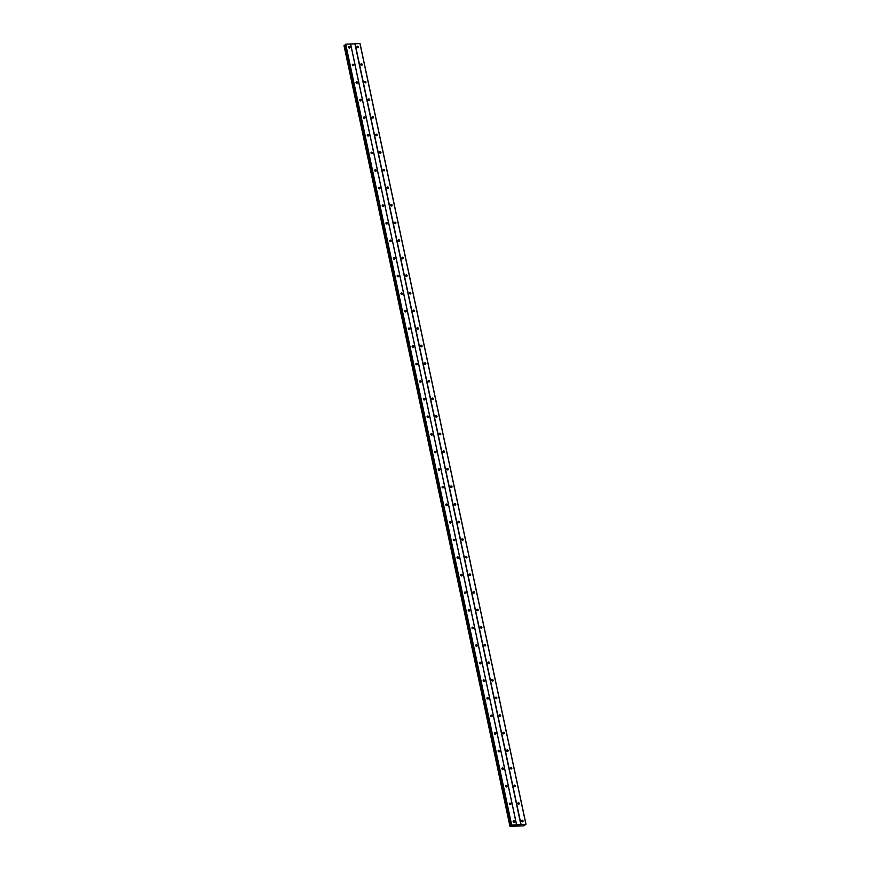 <?xml version="1.0" encoding="UTF-8"?>
<svg xmlns="http://www.w3.org/2000/svg" width="870" height="870" viewBox="0 0 870 870"><rect width="100%" height="100%" fill="white"/><g stroke="black" fill="none" stroke-linecap="round" stroke-linejoin="round"><path stroke-width="1.3" d="M521.565 821.084A0.826 0.696 -132.1 0 1 523.044 821.008A0.826 0.696 -132.1 0 1 521.565 821.084M517.824 803.488A0.826 0.696 -132.1 0 1 519.303 803.423A0.826 0.696 -132.1 0 1 517.824 803.488M514.083 785.893A0.826 0.696 -132.1 0 1 515.562 785.827A0.826 0.696 -132.1 0 1 514.083 785.893M510.342 768.297A0.826 0.696 -132.1 0 1 511.821 768.232A0.826 0.696 -132.1 0 1 510.342 768.297M506.612 750.712A0.826 0.696 -132.1 0 1 508.091 750.636A0.826 0.696 -132.1 0 1 506.612 750.712M502.871 733.116A0.826 0.696 -132.1 0 1 504.35 733.04A0.826 0.696 -132.1 0 1 502.871 733.116M499.13 715.521A0.826 0.696 -132.1 0 1 500.609 715.455A0.826 0.696 -132.1 0 1 499.13 715.521M495.389 697.925A0.826 0.696 -132.1 0 1 496.868 697.86A0.826 0.696 -132.1 0 1 495.389 697.925M491.648 680.34A0.826 0.696 -132.1 0 1 493.127 680.264A0.826 0.696 -132.1 0 1 491.648 680.34M487.907 662.744A0.826 0.696 -132.1 0 1 489.386 662.668A0.826 0.696 -132.1 0 1 487.907 662.744M484.166 645.149A0.826 0.696 -132.1 0 1 485.645 645.072A0.826 0.696 -132.1 0 1 484.166 645.149M480.436 627.553A0.826 0.696 -132.1 0 1 481.904 627.487A0.826 0.696 -132.1 0 1 480.436 627.553M476.695 609.957A0.826 0.696 -132.1 0 1 478.174 609.892A0.826 0.696 -132.1 0 1 476.695 609.957M472.954 592.372A0.826 0.696 -132.1 0 1 474.433 592.296A0.826 0.696 -132.1 0 1 472.954 592.372M469.213 574.776A0.826 0.696 -132.1 0 1 470.692 574.7A0.826 0.696 -132.1 0 1 469.213 574.776M465.472 557.181A0.826 0.696 -132.1 0 1 466.951 557.115A0.826 0.696 -132.1 0 1 465.472 557.181M461.731 539.585A0.826 0.696 -132.1 0 1 463.21 539.52A0.826 0.696 -132.1 0 1 461.731 539.585M457.99 521.989A0.826 0.696 -132.1 0 1 459.469 521.924A0.826 0.696 -132.1 0 1 457.99 521.989M454.249 504.404A0.826 0.696 -132.1 0 1 455.728 504.328A0.826 0.696 -132.1 0 1 454.249 504.404M450.519 486.808A0.826 0.696 -132.1 0 1 451.998 486.732A0.826 0.696 -132.1 0 1 450.519 486.808M446.778 469.213A0.826 0.696 -132.1 0 1 448.257 469.147A0.826 0.696 -132.1 0 1 446.778 469.213M443.037 451.617A0.826 0.696 -132.1 0 1 444.516 451.552A0.826 0.696 -132.1 0 1 443.037 451.617M439.296 434.032A0.826 0.696 -132.1 0 1 440.775 433.956A0.826 0.696 -132.1 0 1 439.296 434.032M435.555 416.436A0.826 0.696 -132.1 0 1 437.034 416.36A0.826 0.696 -132.1 0 1 435.555 416.436M431.814 398.841A0.826 0.696 -132.1 0 1 433.293 398.764A0.826 0.696 -132.1 0 1 431.814 398.841M428.073 381.245A0.826 0.696 -132.1 0 1 429.552 381.18A0.826 0.696 -132.1 0 1 428.073 381.245M424.332 363.649A0.826 0.696 -132.1 0 1 425.811 363.584A0.826 0.696 -132.1 0 1 424.332 363.649M420.601 346.064A0.826 0.696 -132.1 0 1 422.08 345.988A0.826 0.696 -132.1 0 1 420.601 346.064M416.86 328.469A0.826 0.696 -132.1 0 1 418.339 328.392A0.826 0.696 -132.1 0 1 416.86 328.469M413.119 310.873A0.826 0.696 -132.1 0 1 414.599 310.808A0.826 0.696 -132.1 0 1 413.119 310.873M409.378 293.277A0.826 0.696 -132.1 0 1 410.857 293.212A0.826 0.696 -132.1 0 1 409.378 293.277M405.637 275.681A0.826 0.696 -132.1 0 1 407.116 275.616A0.826 0.696 -132.1 0 1 405.637 275.681M401.896 258.096A0.826 0.696 -132.1 0 1 403.375 258.02A0.826 0.696 -132.1 0 1 401.896 258.096M398.155 240.501A0.826 0.696 -132.1 0 1 399.635 240.424A0.826 0.696 -132.1 0 1 398.155 240.501M394.414 222.905A0.826 0.696 -132.1 0 1 395.894 222.84A0.826 0.696 -132.1 0 1 394.414 222.905M390.684 205.309A0.826 0.696 -132.1 0 1 392.163 205.244A0.826 0.696 -132.1 0 1 390.684 205.309M386.943 187.724A0.826 0.696 -132.1 0 1 388.422 187.648A0.826 0.696 -132.1 0 1 386.943 187.724M383.202 170.128A0.826 0.696 -132.1 0 1 384.681 170.052A0.826 0.696 -132.1 0 1 383.202 170.128M379.461 152.533A0.826 0.696 -132.1 0 1 380.94 152.457A0.826 0.696 -132.1 0 1 379.461 152.533M375.72 134.937A0.826 0.696 -132.1 0 1 377.199 134.872A0.826 0.696 -132.1 0 1 375.72 134.937M371.979 117.341A0.826 0.696 -132.1 0 1 373.458 117.276A0.826 0.696 -132.1 0 1 371.979 117.341M368.238 99.756A0.826 0.696 -132.1 0 1 369.717 99.68A0.826 0.696 -132.1 0 1 368.238 99.756M364.508 82.161A0.826 0.696 -132.1 0 1 365.976 82.084A0.826 0.696 -132.1 0 1 364.508 82.161M360.767 64.565A0.826 0.696 -132.1 0 1 362.246 64.5A0.826 0.696 -132.1 0 1 360.767 64.565M357.026 46.969A0.826 0.696 -132.1 0 1 358.505 46.904A0.826 0.696 -132.1 0 1 357.026 46.969M513.115 821.487A0.826 0.696 -132.1 0 1 514.594 821.41A0.826 0.696 -132.1 0 1 513.115 821.487M509.374 803.891A0.826 0.696 -132.1 0 1 510.853 803.826A0.826 0.696 -132.1 0 1 509.374 803.891M505.633 786.295A0.826 0.696 -132.1 0 1 507.112 786.23A0.826 0.696 -132.1 0 1 505.633 786.295M501.892 768.71A0.826 0.696 -132.1 0 1 503.371 768.634A0.826 0.696 -132.1 0 1 501.892 768.71M498.162 751.114A0.826 0.696 -132.1 0 1 499.641 751.038A0.826 0.696 -132.1 0 1 498.162 751.114M494.421 733.519A0.826 0.696 -132.1 0 1 495.9 733.443A0.826 0.696 -132.1 0 1 494.421 733.519M490.68 715.923A0.826 0.696 -132.1 0 1 492.159 715.858A0.826 0.696 -132.1 0 1 490.68 715.923M486.939 698.327A0.826 0.696 -132.1 0 1 488.418 698.262A0.826 0.696 -132.1 0 1 486.939 698.327M483.198 680.742A0.826 0.696 -132.1 0 1 484.677 680.666A0.826 0.696 -132.1 0 1 483.198 680.742M479.457 663.147A0.826 0.696 -132.1 0 1 480.936 663.07A0.826 0.696 -132.1 0 1 479.457 663.147M475.716 645.551A0.826 0.696 -132.1 0 1 477.195 645.486A0.826 0.696 -132.1 0 1 475.716 645.551M471.975 627.955A0.826 0.696 -132.1 0 1 473.454 627.89A0.826 0.696 -132.1 0 1 471.975 627.955M468.245 610.359A0.826 0.696 -132.1 0 1 469.724 610.294A0.826 0.696 -132.1 0 1 468.245 610.359M464.504 592.774A0.826 0.696 -132.1 0 1 465.983 592.698A0.826 0.696 -132.1 0 1 464.504 592.774M460.763 575.179A0.826 0.696 -132.1 0 1 462.242 575.103A0.826 0.696 -132.1 0 1 460.763 575.179M457.022 557.583A0.826 0.696 -132.1 0 1 458.501 557.518A0.826 0.696 -132.1 0 1 457.022 557.583M453.281 539.987A0.826 0.696 -132.1 0 1 454.76 539.922A0.826 0.696 -132.1 0 1 453.281 539.987M449.54 522.402A0.826 0.696 -132.1 0 1 451.019 522.326A0.826 0.696 -132.1 0 1 449.54 522.402M445.799 504.807A0.826 0.696 -132.1 0 1 447.278 504.73A0.826 0.696 -132.1 0 1 445.799 504.807M442.069 487.211A0.826 0.696 -132.1 0 1 443.537 487.135A0.826 0.696 -132.1 0 1 442.069 487.211M438.328 469.615A0.826 0.696 -132.1 0 1 439.807 469.55A0.826 0.696 -132.1 0 1 438.328 469.615M434.587 452.019A0.826 0.696 -132.1 0 1 436.066 451.954A0.826 0.696 -132.1 0 1 434.587 452.019M430.846 434.434A0.826 0.696 -132.1 0 1 432.325 434.358A0.826 0.696 -132.1 0 1 430.846 434.434M427.105 416.839A0.826 0.696 -132.1 0 1 428.584 416.763A0.826 0.696 -132.1 0 1 427.105 416.839M423.364 399.243A0.826 0.696 -132.1 0 1 424.843 399.178A0.826 0.696 -132.1 0 1 423.364 399.243M419.623 381.647A0.826 0.696 -132.1 0 1 421.102 381.582A0.826 0.696 -132.1 0 1 419.623 381.647M415.882 364.051A0.826 0.696 -132.1 0 1 417.361 363.986A0.826 0.696 -132.1 0 1 415.882 364.051M412.152 346.467A0.826 0.696 -132.1 0 1 413.631 346.39A0.826 0.696 -132.1 0 1 412.152 346.467M408.411 328.871A0.826 0.696 -132.1 0 1 409.89 328.795A0.826 0.696 -132.1 0 1 408.411 328.871M404.67 311.275A0.826 0.696 -132.1 0 1 406.149 311.21A0.826 0.696 -132.1 0 1 404.67 311.275M400.929 293.679A0.826 0.696 -132.1 0 1 402.408 293.614A0.826 0.696 -132.1 0 1 400.929 293.679M397.188 276.094A0.826 0.696 -132.1 0 1 398.667 276.018A0.826 0.696 -132.1 0 1 397.188 276.094M393.447 258.499A0.826 0.696 -132.1 0 1 394.926 258.423A0.826 0.696 -132.1 0 1 393.447 258.499M389.706 240.903A0.826 0.696 -132.1 0 1 391.185 240.838A0.826 0.696 -132.1 0 1 389.706 240.903M385.965 223.307A0.826 0.696 -132.1 0 1 387.444 223.242A0.826 0.696 -132.1 0 1 385.965 223.307M382.234 205.711A0.826 0.696 -132.1 0 1 383.713 205.646A0.826 0.696 -132.1 0 1 382.234 205.711M378.493 188.127A0.826 0.696 -132.1 0 1 379.972 188.05A0.826 0.696 -132.1 0 1 378.493 188.127M374.752 170.531A0.826 0.696 -132.1 0 1 376.231 170.455A0.826 0.696 -132.1 0 1 374.752 170.531M371.012 152.935A0.826 0.696 -132.1 0 1 372.49 152.87A0.826 0.696 -132.1 0 1 371.012 152.935M367.271 135.339A0.826 0.696 -132.1 0 1 368.749 135.274A0.826 0.696 -132.1 0 1 367.271 135.339M363.529 117.754A0.826 0.696 -132.1 0 1 365.008 117.678A0.826 0.696 -132.1 0 1 363.529 117.754M359.788 100.159A0.826 0.696 -132.1 0 1 361.267 100.083A0.826 0.696 -132.1 0 1 359.788 100.159M356.047 82.563A0.826 0.696 -132.1 0 1 357.526 82.487A0.826 0.696 -132.1 0 1 356.047 82.563M352.317 64.967A0.826 0.696 -132.1 0 1 353.796 64.902A0.826 0.696 -132.1 0 1 352.317 64.967M348.576 47.371A0.826 0.696 -132.1 0 1 350.055 47.306A0.826 0.696 -132.1 0 1 348.576 47.371M525.991 824.271L360.049 43.565L345.716 44.174L511.245 825.13L525.991 824.271L523.729 825.858L509.972 826.304L511.582 825.412L345.292 44.446M511.31 825.684L345.368 44.979L344.02 45.599M344.901 45.164L510.853 825.869L344.922 45.153M509.972 826.304L344.009 45.577L509.95 826.293M354.906 43.794L520.847 824.51M350.632 44L516.573 824.706M355.101 43.728L521.043 824.445M359.952 43.5L525.904 824.205M345.477 44.261L511.419 824.967M345.716 44.174L511.658 824.89M350.577 43.946L516.519 824.651M344.237 45.37L510.179 826.076M344.313 45.349L510.255 826.054M345.172 45.066L511.114 825.782M345.325 44.392L511.266 825.097"/></g></svg>
